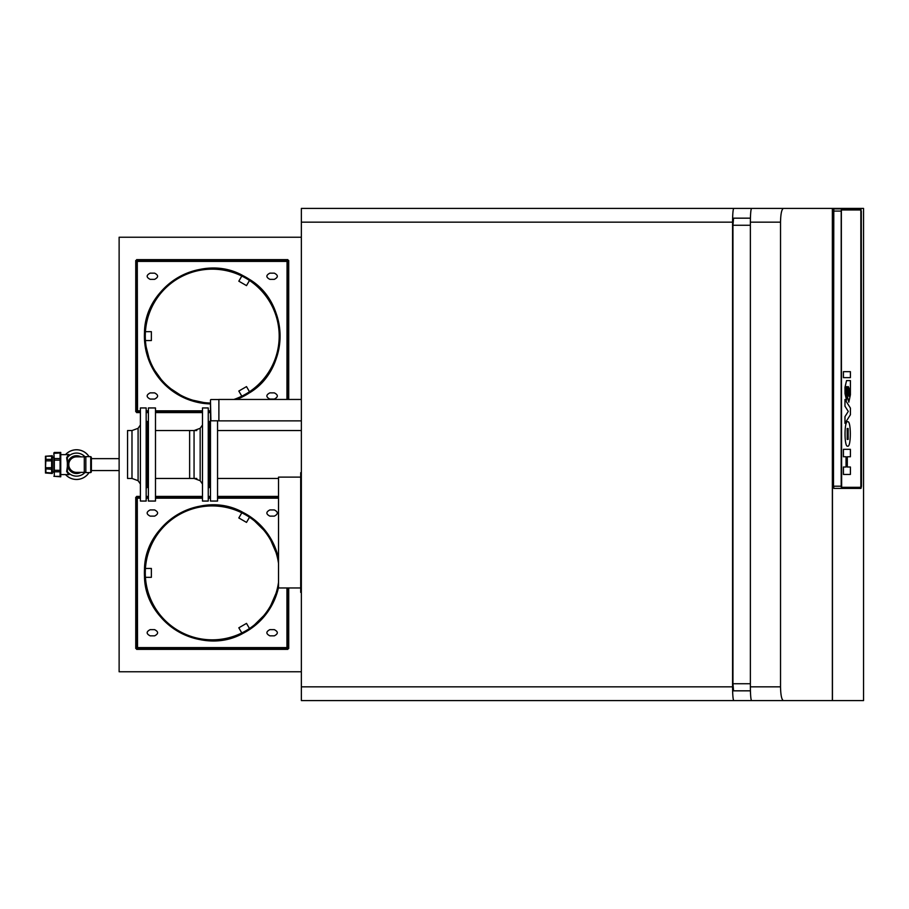 <?xml version="1.0" encoding="UTF-8"?>
<svg xmlns="http://www.w3.org/2000/svg" width="909" height="909" viewBox="0 0 909 909"><rect width="100%" height="100%" fill="white"/><g stroke="black" fill="none" stroke-linecap="round" stroke-linejoin="round"><path stroke-width="1.36" d="M733.768 208.422L301.356 208.422L301.356 686.84L732.563 686.84L732.563 222.16C732.643 213.808 733.04 209.218 733.768 208.422L753.902 208.422M732.563 686.84C732.643 695.192 733.04 699.782 733.768 700.578L753.902 700.578M301.356 686.84L301.356 700.578L733.768 700.578M750.425 218.171L733.574 218.171L732.949 225.262L732.949 683.738L733.574 690.829L750.425 690.829M832.451 700.578L832.451 208.422L863.55 208.422L863.55 700.578L771.741 700.578M771.741 208.422L832.451 208.422M780.524 222.16C780.706 213.751 781.683 209.172 783.444 208.422L751.573 208.422C750.845 209.218 750.436 213.808 750.368 222.16L750.368 686.84C750.436 695.192 750.845 699.782 751.573 700.578L783.444 700.578C781.683 699.839 780.706 695.249 780.524 686.84L780.524 222.16L750.368 222.16M783.444 700.578L832.36 700.578L832.36 208.422L783.444 208.422M301.356 671.762L119.124 671.762L119.124 237.238L301.356 237.238M841.484 209.968L860.607 209.968L860.846 211.081L860.846 486.201L860.607 487.315L841.484 487.315M850.404 466.999L850.404 474.453L843.427 474.453L843.427 466.999L846.063 466.999L846.04 456.761L843.427 456.761L843.427 449.307L850.404 449.307L850.404 456.761L847.302 456.761L847.302 466.999L850.404 466.999M843.427 456.761L843.427 449.307M846.063 466.999L846.063 456.761M843.427 474.453L843.427 466.999M848.006 421.708L847.347 421.708C844.279 421.856 844.279 446.046 847.37 446.194L847.983 446.194C851.097 446.046 851.097 421.856 848.006 421.708L847.347 421.708C844.256 421.856 844.256 446.046 847.347 446.194L848.006 446.194M848.142 439.388L847.211 439.388L848.142 439.388L848.142 428.514L847.188 428.514L847.211 439.388L848.165 439.388L848.165 428.514L847.211 428.514L848.165 428.514M850.404 414.765L850.404 408.061L844.984 399.494L844.961 406.198L848.279 411.413L844.961 416.629L844.961 423.333L850.404 414.765M844.984 399.494L844.984 406.198L848.279 411.413L844.984 416.629L844.984 423.333M846.506 394.779L845.961 388.143L846.597 386.586L847.313 396.313L848.824 402.21L850.404 394.767L850.404 380.61L846.552 380.61L845.006 387.245L845.029 393.745L846.54 400.153L846.563 394.779M846.563 400.153L845.029 393.745L844.984 387.245L846.552 380.61M847.313 396.313L846.574 386.586M848.824 402.21L847.336 396.313M848.824 396.256L849.426 392.654L848.813 396.256L848.211 393.892L847.892 386.575L848.983 388.2L848.256 386.575M848.983 388.2L849.426 392.654L848.961 388.2M843.404 377.633L850.404 377.633L850.404 371.667L843.404 371.667L843.404 377.633M843.427 377.633L843.427 371.667M860.846 211.081L861.039 209.752L841.643 209.752L841.359 211.081L841.359 486.201L841.643 487.531L858.982 487.315M841.643 487.531L861.039 487.531L861.323 486.201L860.846 223.091M861.323 211.081L861.323 223.046L861.016 208.911L841.643 208.99L841.2 211.081L841.643 488.281L861.039 488.281L861.482 486.201L861.323 223.091M833.803 488.281L833.496 486.201L833.962 488.417L860.914 488.417M833.803 209.002L833.394 486.201M860.914 208.865L833.962 208.865L833.496 211.081L833.496 486.201L841.052 486.201L841.643 488.281M841.2 211.081L841.2 486.201M833.394 211.081L841.052 211.081L841.643 208.99M68.13 474.589L68.891 474.771L67.357 471.589L67.357 457.625L68.891 454.443L68.13 454.636M85.06 472.373A11.533 11.533 180 0 1 67.357 471.589L66.664 471.51L67.63 464.613L66.664 457.716L68.357 454.636L60.744 454.636M85.06 456.852A11.533 11.533 180 0 0 67.357 457.625L66.664 457.716M69.414 451.568A14.851 14.851 180 0 0 65.528 454.636A14.851 14.851 0 0 1 89.059 456.625A14.851 14.851 180 0 0 69.414 451.568M69.414 477.645A14.851 14.851 0 0 1 65.528 474.589A14.851 14.851 180 0 0 89.059 472.589A14.851 14.851 0 0 1 65.562 474.589M68.891 474.771L66.664 471.51M68.368 474.589L60.744 474.589M79.81 456.852A8.42 8.42 180 0 0 77.424 456.227A8.42 8.42 180 0 1 79.81 456.852L77.424 456.227A1.114 1.114 180 0 0 75.64 456.227L72.493 457.216L69.72 459.647A1.114 1.114 180 0 0 68.834 461.193L68.834 468.033A1.114 1.114 180 0 0 69.72 469.567A8.42 8.42 180 0 0 72.197 471.828L75.913 472.566A7.976 7.976 0 0 1 69.948 469.124A0.67 0.67 0 0 1 69.334 468.055A7.976 7.976 0 0 1 69.334 461.17A0.67 0.67 0 0 1 69.948 460.09A7.976 7.976 0 0 1 75.913 456.648A0.67 0.67 0 0 1 77.151 456.648A7.976 7.976 0 0 1 78.401 456.852M72.197 471.828A8.42 8.42 180 0 0 75.64 472.987A1.114 1.114 180 0 0 77.424 472.987L79.81 472.373A8.42 8.42 180 0 1 77.424 472.987L77.151 472.566A0.67 0.67 0 0 1 75.913 472.566M80.821 472.373A8.863 8.863 0 0 1 67.664 464.454A8.863 8.863 0 0 1 80.787 456.829A8.863 8.863 0 0 1 80.821 456.852M77.151 456.648L77.424 456.227A1.114 1.114 180 0 0 75.64 456.227A8.42 8.42 180 0 0 69.72 459.647A1.114 1.114 180 0 0 68.834 461.193A8.42 8.42 180 0 0 68.834 468.033L69.334 468.055M69.334 461.17L68.834 461.193A8.42 8.42 180 0 0 68.107 464.465M75.913 456.648L75.64 456.227A8.42 8.42 180 0 0 69.72 459.647L69.948 460.09M53.87 472.6L53.87 471.885L52.324 471.885M52.324 457.341L53.87 457.341L54.097 455.409M53.87 456.625L53.87 471.339M60.085 475.418L60.085 476.805L60.744 476.805L60.744 452.421L60.085 452.421L60.085 475.418M60.085 452.966L53.87 453.375L54.313 460.147L53.87 453.375M60.085 458.579L54.313 458.579M60.085 470.328L53.87 470.305L53.972 471.635M60.085 460.147L54.313 460.147L54.313 471.794L60.085 471.794M60.085 476.361L54.313 476.361L54.313 471.794M53.87 454.409L53.87 452.921M45.45 460.374L45.677 470.373M51.654 472.01L51.654 473.475L52.324 473.475L52.324 455.739L51.654 455.739L51.654 472.01M51.654 456.204L45.45 456.238L45.45 459.818M51.654 459.363L45.893 459.363L45.893 456.204M51.654 467.703L45.45 467.749L45.45 471.623M51.654 460.863L45.45 460.863L45.45 467.749M51.654 469.271L45.45 468.839L45.893 459.363M51.654 472.941L45.45 472.532M85.844 456.852L76.526 456.852A7.761 7.761 180 0 0 68.777 464.613A7.761 7.761 180 0 0 76.526 472.373L85.844 472.373M91.389 458.397L91.389 470.817M90.718 472.589L90.718 456.625L85.844 456.625L85.844 472.589L90.718 472.589L91.389 471.93M301.356 399.449L218.887 399.449L218.887 420.867L301.356 420.867M217.558 420.799L217.558 501.052L210.468 501.052L210.468 399.96L210.911 420.799L218.887 420.799M208.252 501.052L208.252 407.948L202.48 407.948L202.48 501.052L208.252 501.052M208.252 488.076L209.581 487.315L209.581 421.685L208.252 420.924M196.798 430.559L194.06 430.559L194.06 478.441L189.629 478.441L189.629 430.559L194.06 430.559L200.162 428.309L200.162 480.691L202.48 484.02M155.484 407.948L155.484 501.052L148.394 501.052L148.394 407.948L155.484 407.948M146.167 501.052L146.167 407.948L140.406 407.948L140.406 501.052L146.167 501.052M146.167 488.076L147.508 487.315L147.508 421.685L146.167 420.924M131.987 430.559L131.987 478.441L127.555 478.441L127.555 430.559L131.987 430.559L138.088 428.309L138.088 480.691L140.406 484.02M236.658 399.449L242.248 396.96M242.271 396.994L238.828 391.04L246.509 386.609L249.952 392.563C289.698 368.315 289.698 303.913 249.952 279.665L246.509 285.619L238.828 281.188L242.271 275.234C201.389 252.929 145.622 285.131 144.497 331.683L144.542 331.683M144.542 340.545L150.678 364.736L165.188 385.052L186.061 398.744L210.468 403.971M145.429 331.683L151.371 331.683L151.371 340.545L145.429 340.545M154.598 392.87L150.167 392.87C146.156 394.938 146.156 397.006 150.167 399.074L154.598 399.074C158.598 397.006 158.598 394.938 154.598 392.87M154.598 273.154L150.167 273.154C146.156 275.222 146.156 277.29 150.167 279.358L154.598 279.358C158.598 277.29 158.598 275.222 154.598 273.154M274.313 392.87L269.882 392.87C265.871 394.938 265.871 397.006 269.882 399.074L274.313 399.074C278.313 397.006 278.313 394.938 274.313 392.87M274.313 273.154L269.882 273.154C265.871 275.222 265.871 277.29 269.882 279.358L274.313 279.358C278.313 277.29 278.313 275.222 274.313 273.154M286.949 399.449L287.051 260.61M288.198 261.394L137.532 261.406L136.634 260.519L136.634 411.709L136.895 410.845L136.634 411.709L140.406 411.709M137.429 260.61L136.27 261.394M287.187 261.167L287.835 260.519L287.574 261.394L287.835 260.519L135.748 260.519L135.748 411.709L137.429 411.618M136.27 410.845L137.191 411.163M288.721 399.449L288.721 260.519L287.835 260.519L287.835 259.633L136.634 259.633L136.634 260.519M140.406 410.823L137.532 410.823L137.282 261.167M136.634 411.709L136.634 412.595L140.406 412.595M146.167 412.595L148.394 412.595M155.484 412.595L202.48 412.595M208.252 412.595L210.468 412.595M146.167 411.709L148.394 411.709M155.484 411.709L202.48 411.709M208.252 411.709L210.468 411.709M287.835 399.449L287.835 260.519M210.468 403.039A66.948 66.948 180 0 1 154.7 301.879A66.948 66.948 180 0 1 270.223 302.64L270.984 302.197A67.834 67.834 -0 0 0 153.939 301.436A67.834 67.834 -0 0 0 210.468 403.926M236.533 399.449A67.834 67.834 -0 0 0 270.984 302.197L270.223 302.64A66.948 66.948 180 0 1 233.931 399.449M144.542 577.317L144.497 577.317C145.622 623.869 201.389 656.071 242.271 633.766L238.828 627.812L246.509 623.381L249.952 629.335L268.28 611.189L278.529 587.521M145.429 568.455L151.371 568.455L151.371 577.317L145.429 577.317M144.542 568.455L144.497 568.455C145.622 521.902 201.389 489.701 242.271 512.006L242.248 512.04M242.271 512.006L238.828 517.96L246.509 522.391L249.93 516.482M278.529 558.251L268.28 534.583L249.952 516.437M154.598 629.642L150.167 629.642C146.156 631.71 146.156 633.778 150.167 635.846L154.598 635.846C158.598 633.778 158.598 631.71 154.598 629.642M154.598 509.926L150.167 509.926C146.156 511.994 146.156 514.062 150.167 516.13L154.598 516.13C158.598 514.062 158.598 511.994 154.598 509.926M274.313 629.642L269.882 629.642C265.871 631.71 265.871 633.778 269.882 635.846L274.313 635.846C278.313 633.778 278.313 631.71 274.313 629.642M274.313 509.926L269.882 509.926C265.871 511.994 265.871 514.062 269.882 516.13L274.313 516.13C278.313 514.062 278.313 511.994 274.313 509.926M136.27 647.606L137.282 647.833L136.645 648.481L136.895 647.606L136.645 648.481L287.835 648.481L287.187 647.833L287.835 648.481L287.187 647.833L288.198 647.606M140.406 498.177L136.895 498.155L136.634 497.291L136.634 649.367L287.835 649.367L287.835 587.964M137.429 497.382L136.27 498.155M278.529 496.405L217.558 496.405M210.468 496.405L208.252 496.405M202.48 496.405L155.484 496.405M148.394 496.405L146.167 496.405M140.406 496.405L136.634 496.405L136.634 497.291L135.748 497.291L135.748 648.481L136.634 648.481M286.949 587.964L286.949 647.594L137.532 647.594L137.282 497.939M287.835 648.481L288.721 648.481L288.721 587.964M278.529 497.291L217.558 497.291M210.468 497.291L208.252 497.291M202.48 497.291L155.484 497.291M148.394 497.291L146.167 497.291M140.406 497.291L136.634 497.291M278.529 582.294A66.948 66.948 180 0 1 183.527 633.368A66.948 66.948 180 0 1 163.029 527.481A66.948 66.948 180 0 1 270.223 539.412L270.984 538.969A67.834 67.834 -0 0 0 163.518 525.686A67.834 67.834 -0 0 0 180.198 632.675A67.834 67.834 -0 0 0 278.529 587.316M278.529 558.456A67.834 67.834 -0 0 0 270.984 538.969L270.223 539.412A66.948 66.948 180 0 1 278.529 563.466M300.697 477.111L278.529 477.111L278.529 587.964L300.697 587.964M301.356 472.68L300.697 472.68L300.697 592.395L301.356 592.395M300.697 590.18L301.356 590.18M300.697 474.896L301.356 474.896M301.356 222.16L732.563 222.16M750.368 225.262L732.949 225.262M750.368 683.738L732.949 683.738M780.524 686.84L750.368 686.84M80.89 456.852A8.897 8.897 180 0 0 67.63 464.613A8.897 8.897 180 0 0 80.89 472.373M65.562 454.636A14.828 14.828 0 0 1 89.025 456.625M89.025 472.589A14.828 14.828 0 0 1 83.639 477.623M78.401 472.373A7.976 7.976 0 0 1 77.151 472.566M45.893 473.021L45.893 469.271M84.287 456.852L84.287 472.373M210.468 410.823L208.252 410.823M202.48 410.823L155.484 410.823M148.394 410.823L146.167 410.823M278.529 498.177L217.558 498.177M210.468 498.177L208.252 498.177M202.48 498.177L155.484 498.177M148.394 498.177L146.167 498.177M60.085 452.477L54.313 452.477M60.085 476.736L53.87 476.293M51.654 455.795L45.45 456.238M51.654 473.43L45.45 472.987M90.718 456.625L91.389 457.295M119.124 458.647L91.389 458.647M119.124 470.578L91.389 470.578M218.887 399.517L210.911 399.517M217.558 430.559L301.356 430.559M217.558 478.441L278.529 478.441M196.798 478.441L194.06 478.441L200.162 480.691M200.162 428.309L202.48 424.98M155.484 478.441L189.629 478.441M209.581 478.441L210.468 478.441M155.484 430.559L189.629 430.559M209.581 430.559L210.468 430.559M131.987 478.441L138.088 480.691M138.088 428.309L140.406 424.98"/></g></svg>
